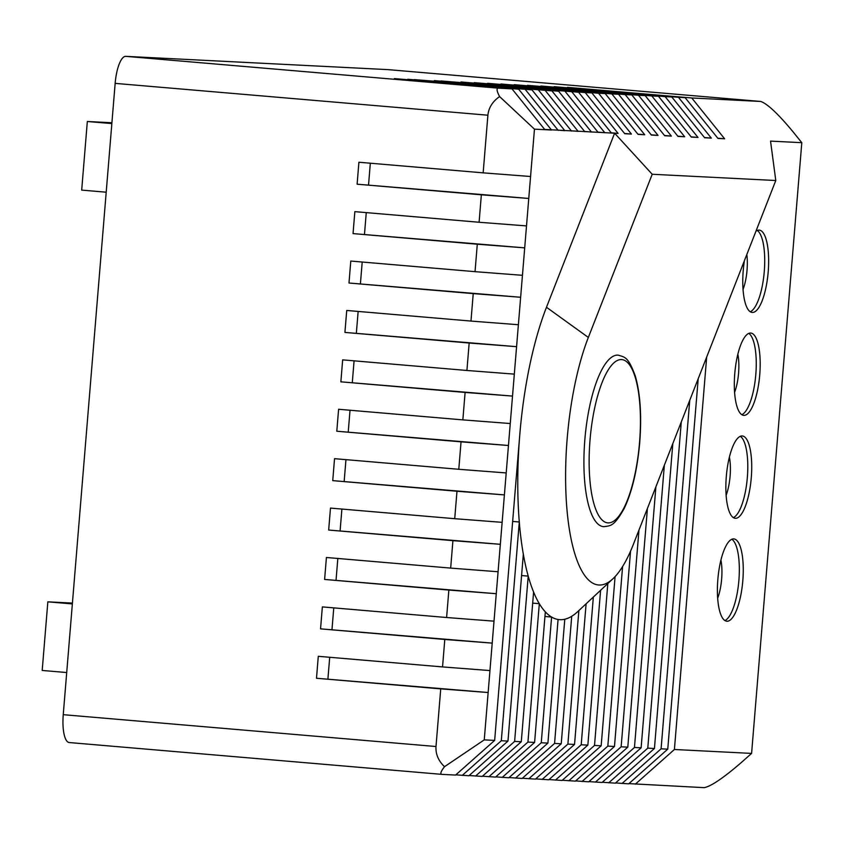 <?xml version="1.0" encoding="UTF-8"?>
<svg xmlns="http://www.w3.org/2000/svg" width="844" height="844" viewBox="0 0 844 844"><rect width="100%" height="100%" fill="white"/><g stroke="black" fill="none" stroke-linecap="round" stroke-linejoin="round"><path stroke-width="1.27" d="M509.08 777.556L522.162 778.442L561.228 743.764L571.715 616.289A182.462 55.176 -85.1 0 1 564.784 619.232A182.462 55.176 -85.1 0 1 559.941 619.675A182.462 55.176 -85.1 0 1 559.361 619.633A182.462 55.176 -85.1 0 1 558.074 619.475A182.462 55.176 -85.1 0 1 551.596 617.048L541.257 742.762L547.914 743.089L558.074 619.475M571.715 616.289A182.462 55.176 94.9 0 0 577.602 611.731L613.008 578.71A144.598 43.719 94.9 0 0 633.369 544.359L775.784 180.521L652.212 174.265L588.342 337.442A144.598 43.719 94.9 0 0 565.965 494.004A144.598 43.719 94.9 0 0 599.008 585.008A144.598 43.719 94.9 0 0 613.008 578.71M494.658 740.399L484.256 739.871L444.503 766.7C440.768 771.521 439.924 774.085 441.982 774.381L455.581 775.066L494.658 740.399L519.756 435.04A182.462 55.176 -85.1 0 1 546.479 307.269L614.611 133.204L618.093 133.384L585.23 92.576L591.887 92.914L624.75 133.721L631.407 134.059L598.544 93.251L605.201 93.589L638.075 134.396L644.732 134.734L611.858 93.916L618.525 94.254L651.389 135.072L658.046 135.409L625.182 94.591L631.839 94.929L664.703 135.747L671.36 136.084L638.497 95.266L645.154 95.604L678.017 136.422L684.674 136.76L651.811 95.942L658.468 96.279L691.331 137.097L697.988 137.435L665.125 96.617L671.782 96.954L704.645 137.762L711.302 138.1L678.439 97.292L685.096 97.63L567.484 87.586M441.897 774.37L69.314 742.551A27.546 8.324 -85.1 0 1 69.229 742.541A27.546 8.324 -85.1 0 1 63.247 714.678L115.153 83.377A27.546 8.324 -85.1 0 1 125.735 56.348L387.871 69.619L760.613 101.449L691.753 97.967L567.506 87.354M585.23 92.576L460.982 81.963L578.573 92.239L441.011 80.95L558.601 91.226L434.354 80.613L551.944 90.888L414.383 79.6L531.973 89.875L407.726 79.262L518.659 89.2L394.412 78.587L512.002 88.863L498.477 88.177C496.304 88.198 496.673 90.994 499.595 96.575C492.569 101.48 488.676 107.694 487.895 115.206L483.158 172.851L358.911 162.238L357.107 184.192L481.354 194.806L479.097 222.257L354.849 211.644L353.045 233.598L477.293 244.211L475.035 271.662L350.787 261.049L348.983 283.014L473.231 293.617L470.973 321.068L346.726 310.455L344.922 332.42L469.169 343.023L466.911 370.474L342.664 359.861L340.86 381.826L465.107 392.439L462.85 419.879L338.602 409.266L336.798 431.231L461.046 441.845L458.788 469.285L334.541 458.672L332.736 480.637L456.984 491.25L454.726 518.691L330.479 508.088L328.675 530.043L452.922 540.656L450.664 568.096L326.417 557.494L324.613 579.448L448.86 590.061L446.603 617.513L322.355 606.899L320.551 628.854L444.799 639.467L442.541 666.918L318.293 656.305L316.489 678.259L440.737 688.873L436 746.518C435.536 754.051 438.363 760.782 444.503 766.7M591.887 92.914L474.286 82.87M598.544 93.251L474.296 82.638M605.201 93.589L487.6 83.535M611.858 93.916L487.61 83.313M618.525 94.254L500.914 84.21M625.182 94.591L500.925 83.989M631.839 94.929L514.228 84.885M638.497 95.266L514.249 84.653M645.154 95.604L527.542 85.56M651.811 95.942L527.563 85.328M658.468 96.279L540.856 86.236M665.125 96.617L540.877 86.004M671.782 96.954L554.17 86.911M678.439 97.292L554.191 86.679M544.665 129.427L614.611 133.204L652.212 174.265M775.784 180.521L770.54 141.106L801.8 142.689L751.593 753.407L740.937 762.86C723.202 778.115 710.964 786.386 704.202 787.652L628.917 783.622M760.613 101.449L760.708 101.459C767.259 103.643 777.978 113.676 792.832 131.559L801.8 142.689M685.096 97.63L717.959 138.437L724.616 138.775L691.753 97.967M724.616 138.775L717.759 138.194M615.603 782.947L628.674 783.833L667.752 749.155L698.199 378.734M602.289 782.272L615.36 783.158L654.438 748.491L681.277 421.968M588.975 781.597L602.046 782.483L641.124 747.816L664.355 465.213M575.661 780.922L588.732 781.808L627.799 747.14L647.422 508.457M562.347 780.246L575.418 781.133L614.485 746.465L630.542 551.195M549.033 779.571L562.104 780.457L601.171 745.79L615.086 576.631M535.708 778.896L548.79 779.782L587.857 745.115L600.59 590.294M522.394 778.231L535.476 779.107L574.542 744.44L586.105 603.808M495.766 776.881L508.848 777.767L547.914 743.089M482.452 776.206L495.533 777.092L534.6 742.425L545.329 611.868A182.462 55.176 -85.1 0 1 539.316 603.682L527.943 742.087L534.6 742.425M469.137 775.53L482.219 776.417L521.286 741.749L533.598 592.045A182.462 55.176 -85.1 0 1 528.217 576.114L514.629 741.412L521.286 741.749M455.823 774.855L468.905 775.741L507.972 741.074L523.333 554.213A182.462 55.176 -85.1 0 1 519.292 522.003L501.315 740.737L507.972 741.074M667.752 749.155L661.095 748.818L622.017 783.496M689.738 400.351L661.095 748.818M654.438 748.491L647.781 748.153L608.703 782.821M672.816 443.596L647.781 748.153M641.124 747.816L634.456 747.478L595.389 782.145M655.894 486.84L634.456 747.478M627.799 747.14L621.142 746.803L582.075 781.47M638.961 530.085L621.142 746.803M614.485 746.465L607.828 746.128L568.761 780.795M622.598 566.556L607.828 746.128M601.171 745.79L594.514 745.452L555.447 780.12M607.828 583.542L594.514 745.452M587.857 745.115L581.199 744.777L542.133 779.445M593.343 597.046L581.199 744.777M574.542 744.44L567.885 744.102L528.819 778.769M578.868 610.56L567.885 744.102M561.228 743.764L554.571 743.427L515.505 778.105M564.784 619.232L554.571 743.427M502.191 777.429L541.257 742.762M544.95 616.489L551.596 617.048A182.462 55.176 94.9 0 1 545.329 611.868M488.876 776.754L527.943 742.087M532.68 603.112L539.316 603.682A182.462 55.176 94.9 0 1 533.598 592.045M475.562 776.079L514.629 741.412M521.581 575.545L528.217 576.114A182.462 55.176 94.9 0 1 523.333 554.213M462.248 775.404L501.315 740.737M512.656 521.434L519.292 522.003A182.462 55.176 94.9 0 1 519.756 435.04M484.256 739.871L488.148 692.523L316.489 678.259M440.737 688.873L488.148 692.523L489.953 670.569L442.541 666.918M329.709 657.276L327.926 678.84M489.953 670.569L492.21 643.117L320.551 628.854M444.799 639.467L492.21 643.117L494.014 621.163L446.603 617.513M333.77 607.87L331.987 629.434M494.014 621.163L496.272 593.712L324.613 579.448M448.86 590.061L496.272 593.712L498.076 571.757L450.664 568.096M337.832 558.464L336.06 580.028M498.076 571.757L500.334 544.306L328.675 530.043M452.922 540.656L500.334 544.306L502.138 522.341L454.726 518.691M341.894 509.059L340.121 530.623M502.138 522.341L504.395 494.901L332.736 480.637M456.984 491.25L504.395 494.901L506.2 472.935L458.788 469.285M345.956 459.653L344.183 481.217M506.2 472.935L508.457 445.495L336.798 431.231M461.046 441.845L508.457 445.495L510.261 423.53L462.85 419.879M350.017 410.247L348.245 431.811M510.261 423.53L512.519 396.089L340.86 381.826M465.107 392.439L512.519 396.089L514.323 374.124L466.911 370.474M354.079 360.842L352.307 382.406M514.323 374.124L516.581 346.673L344.922 332.42M469.169 343.023L516.581 346.673L518.385 324.718L470.973 321.068M358.141 311.436L356.368 333M518.385 324.718L520.642 297.267L348.983 283.014M473.231 293.617L520.642 297.267L522.447 275.313L475.035 271.662M362.203 262.03L360.43 283.584M522.447 275.313L524.704 247.862L353.045 233.598M477.293 244.211L524.704 247.862L526.508 225.907L479.097 222.257M366.264 212.614L364.492 234.178M526.508 225.907L528.766 198.456L357.107 184.192M481.354 194.806L528.766 198.456L530.57 176.501L483.158 172.851M370.326 163.208L368.554 184.773M530.57 176.501L534.463 129.153L499.595 96.575M534.463 129.153L544.865 129.681L512.002 88.863M518.659 89.2L551.522 130.018L544.865 129.681M525.316 89.538L558.179 130.356M531.973 89.875L564.836 130.693L557.979 130.103M538.63 90.213L571.494 131.031M545.287 90.551L578.151 131.369L571.293 130.778M551.944 90.888L584.808 131.706M558.601 91.226L591.465 132.033L584.607 131.453M565.258 91.563L598.122 132.371M571.915 91.901L604.779 132.708L597.921 132.128M578.573 92.239L611.436 133.046M618.093 133.384L611.235 132.803M617.913 355.124A86.067 26.027 -85.1 0 1 618.188 355.145C624.961 357.297 628.115 356.506 635.332 376.086C640.322 393.684 641.778 415.87 639.72 442.646C637.304 469.813 632.103 491.82 624.106 508.679C613.599 527.078 610.56 525.538 603.935 526.688L603.534 526.656A86.067 26.027 -85.1 0 1 584.892 439.133A86.067 26.027 -85.1 0 1 617.913 355.124M706.671 357.107L674.409 749.493L751.593 753.407M733.71 538.894A41.314 12.491 -85.1 0 1 733.837 538.905A41.314 12.491 -85.1 0 1 742.794 580.915A41.314 12.491 -85.1 0 1 726.937 621.237A41.314 12.491 -85.1 0 1 726.811 621.226A41.314 12.491 -85.1 0 1 717.864 579.216A41.314 12.491 -85.1 0 1 733.71 538.894M742.171 435.958A41.314 12.491 -85.1 0 1 742.309 435.968A41.314 12.491 -85.1 0 1 751.255 477.978A41.314 12.491 -85.1 0 1 735.409 518.3A41.314 12.491 -85.1 0 1 735.272 518.3A41.314 12.491 -85.1 0 1 726.325 476.29A41.314 12.491 -85.1 0 1 742.171 435.958M750.632 333.032A41.314 12.491 -85.1 0 1 750.77 333.042A41.314 12.491 -85.1 0 1 759.716 375.052A41.314 12.491 -85.1 0 1 743.87 415.375A41.314 12.491 -85.1 0 1 743.733 415.364A41.314 12.491 -85.1 0 1 734.786 373.354A41.314 12.491 -85.1 0 1 750.632 333.032M755.95 231.193A41.314 12.491 -85.1 0 1 759.094 230.106A41.314 12.491 -85.1 0 1 759.231 230.106A41.314 12.491 -85.1 0 1 768.177 272.116A41.314 12.491 -85.1 0 1 752.331 312.449A41.314 12.491 -85.1 0 1 752.194 312.438A41.314 12.491 -85.1 0 1 744.429 260.617M635.332 784.171L674.409 749.493M724.89 620.54A41.314 12.491 94.9 0 0 738.848 580.788A41.314 12.491 94.9 0 0 731.832 539.242M720.924 560.068A27.546 8.324 -85.1 0 1 717.664 598.174M733.352 517.615A41.314 12.491 94.9 0 0 747.309 477.862A41.314 12.491 94.9 0 0 740.293 436.316M729.385 457.131A27.546 8.324 -85.1 0 1 726.125 495.249M741.813 414.689A41.314 12.491 94.9 0 0 755.77 374.926A41.314 12.491 94.9 0 0 748.765 333.391M737.846 354.206A27.546 8.324 -85.1 0 1 734.596 392.323M750.284 311.752A41.314 12.491 94.9 0 0 764.231 272A41.314 12.491 94.9 0 0 757.226 230.454M746.834 254.487A27.546 8.324 -85.1 0 1 743.058 289.387M106.207 192.2L81.689 190.111L87.333 121.494L111.914 122.739M111.851 123.583L87.333 121.494M72.426 603.08L47.844 601.835L42.2 670.452L66.718 672.541M72.362 603.924L47.844 601.835M631.407 134.059L624.549 133.479M644.732 134.734L637.874 134.143M658.046 135.409L651.188 134.818M671.36 136.084L664.502 135.494M684.674 136.76L677.816 136.169M697.988 137.435L691.13 136.844M711.302 138.1L704.445 137.519M498.477 88.177L125.735 56.348M436 746.518L63.247 714.678M115.153 83.377L487.895 115.206M588.342 337.442L546.479 307.269M621.5 359.576A81.942 24.771 94.9 0 0 590.03 439.988A81.942 24.771 94.9 0 0 608.07 522.89A81.942 24.771 94.9 0 0 639.541 442.488A81.942 24.771 94.9 0 0 621.5 359.576M387.955 69.619L760.708 101.459M69.229 742.541L441.982 774.381M559.361 619.633L558.074 619.528"/></g></svg>
